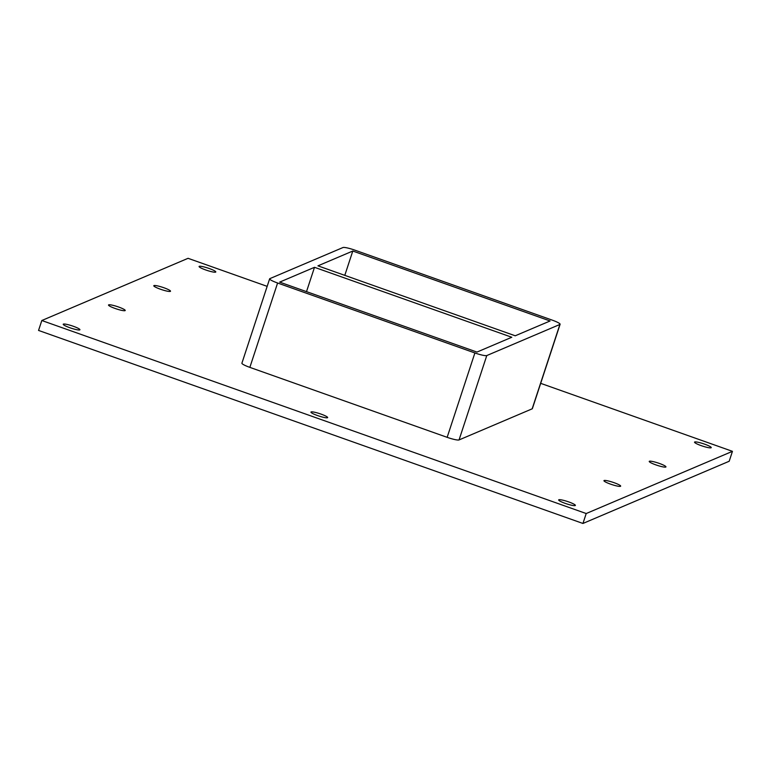 <?xml version="1.0" encoding="UTF-8"?>
<svg xmlns="http://www.w3.org/2000/svg" width="771" height="771" viewBox="0 0 771 771"><rect width="100%" height="100%" fill="white"/><g stroke="black" fill="none" stroke-linecap="round" stroke-linejoin="round"><path stroke-width="1.16" d="M199.255 266.323A8.799 1.253 -161.8 0 1 208.498 268.26A8.799 1.253 -161.8 0 1 215.793 271.97A8.799 1.253 -161.8 0 1 215.629 272.124A8.799 1.253 -161.8 0 1 206.377 270.187A8.799 1.253 -161.8 0 1 199.082 266.477A8.799 1.253 -161.8 0 1 199.255 266.323M649.404 461.241A8.799 1.253 -161.8 0 1 658.656 463.188A8.799 1.253 -161.8 0 1 665.951 466.898A8.799 1.253 -161.8 0 1 665.778 467.053A8.799 1.253 -161.8 0 1 656.535 465.115A8.799 1.253 -161.8 0 1 649.24 461.395A8.799 1.253 -161.8 0 1 649.404 461.241M153.969 285.578A8.799 1.253 -161.8 0 1 163.211 287.516A8.799 1.253 -161.8 0 1 170.507 291.226A8.799 1.253 -161.8 0 1 170.343 291.39A8.799 1.253 -161.8 0 1 161.091 289.443A8.799 1.253 -161.8 0 1 153.795 285.733A8.799 1.253 -161.8 0 1 153.969 285.578M604.117 480.506A8.799 1.253 -161.8 0 1 613.369 482.444A8.799 1.253 -161.8 0 1 620.665 486.154A8.799 1.253 -161.8 0 1 620.491 486.308A8.799 1.253 -161.8 0 1 611.249 484.371A8.799 1.253 -161.8 0 1 603.953 480.661A8.799 1.253 -161.8 0 1 604.117 480.506M108.682 304.844A8.799 1.253 -161.8 0 1 117.924 306.781A8.799 1.253 -161.8 0 1 125.22 310.491A8.799 1.253 -161.8 0 1 125.056 310.646A8.799 1.253 -161.8 0 1 115.804 308.708A8.799 1.253 -161.8 0 1 108.509 304.998A8.799 1.253 -161.8 0 1 108.682 304.844M311.118 411.936A8.799 1.253 -161.8 0 1 320.36 413.873A8.799 1.253 -161.8 0 1 327.656 417.583A8.799 1.253 -161.8 0 1 327.492 417.737A8.799 1.253 -161.8 0 1 318.24 415.8A8.799 1.253 -161.8 0 1 310.944 412.09A8.799 1.253 -161.8 0 1 311.118 411.936M694.69 441.985A8.799 1.253 -161.8 0 1 703.942 443.923A8.799 1.253 -161.8 0 1 711.238 447.633A8.799 1.253 -161.8 0 1 711.064 447.787A8.799 1.253 -161.8 0 1 701.822 445.85A8.799 1.253 -161.8 0 1 694.526 442.14A8.799 1.253 -161.8 0 1 694.69 441.985M63.395 324.099A8.799 1.253 -161.8 0 1 72.638 326.037A8.799 1.253 -161.8 0 1 79.933 329.747A8.799 1.253 -161.8 0 1 79.77 329.901A8.799 1.253 -161.8 0 1 70.518 327.964A8.799 1.253 -161.8 0 1 63.222 324.254A8.799 1.253 -161.8 0 1 63.395 324.099M558.83 499.762A8.799 1.253 -161.8 0 1 568.082 501.699A8.799 1.253 -161.8 0 1 575.378 505.419A8.799 1.253 -161.8 0 1 575.205 505.574A8.799 1.253 -161.8 0 1 565.962 503.627A8.799 1.253 -161.8 0 1 558.667 499.916A8.799 1.253 -161.8 0 1 558.83 499.762M515.24 335.79L317.951 265.841L352.79 251.028L550.08 320.977L515.24 335.79M314.501 267.306L511.79 337.255L476.96 352.077L279.671 282.119L314.501 267.306L306.501 291.64M267.161 286.359L188.057 258.314L41.817 320.514L586.211 513.534L732.45 451.334L540.683 383.341M532.163 408.832A10.553 1.503 18.2 0 0 532.366 408.649L560.103 324.273A10.553 1.503 -161.8 0 1 559.9 324.456L532.163 408.832L459.044 439.933L486.78 355.556A10.553 1.503 -161.8 0 1 474.888 352.954L447.151 437.33A10.553 1.503 18.2 0 0 459.044 439.933M249.852 367.372L277.599 283.005A10.553 1.503 -161.8 0 1 269.638 278.823L241.901 363.199A10.553 1.503 18.2 0 0 249.852 367.372L447.151 437.33M41.817 320.514L38.55 330.431L582.943 523.461L729.183 461.26L732.45 451.334M582.943 523.461L586.211 513.534M344.791 275.353L352.79 251.028M486.78 355.556L559.9 324.456M269.638 278.823A10.553 1.503 -161.8 0 1 269.84 278.639L342.96 247.539A10.553 1.503 -161.8 0 1 354.853 250.141L552.152 320.1A10.553 1.503 -161.8 0 1 560.103 324.273M277.599 283.005L474.888 352.954"/></g></svg>
